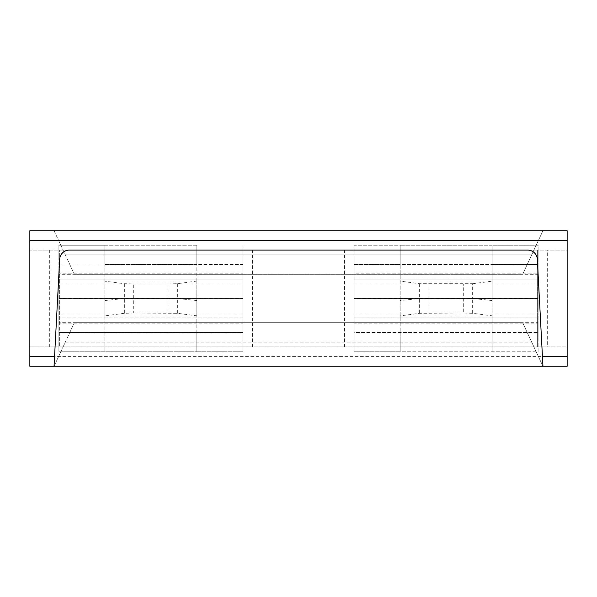 <?xml version="1.0" encoding="UTF-8"?>
<svg xmlns="http://www.w3.org/2000/svg" width="597" height="597" viewBox="0 0 597 597"><rect width="100%" height="100%" fill="white"/><g stroke="black" fill="none" stroke-linecap="round" stroke-linejoin="round"><path stroke-width="0.45" stroke-dasharray="2.98 2.24" d="M538.106 279.135L538.106 317.932L354.163 317.932L538.106 317.865L354.163 317.865L354.163 279.068L538.106 279.068L538.106 298.485L354.163 298.5L354.163 265.098L354.163 298.373L538.106 298.373L538.106 265.098L538.106 279.127L354.163 279.135L538.106 279.135L354.163 279.135M538.106 301.627L538.106 331.91L538.106 301.627M538.106 298.522L354.163 298.627L354.163 331.91L354.163 298.522M538.106 324.029L538.106 314.029L354.163 314.029L354.163 324.029L538.106 324.029L538.106 351.782L400.154 351.782L400.154 281.12L419.631 283.709L472.645 283.709L472.645 298.5L463.294 298.5L463.294 313.044L472.645 313.291L492.122 315.828L492.122 281.045L400.154 281.045L400.154 245.218L354.163 245.218L354.163 273.195L538.106 273.157L538.106 245.218L354.163 245.218L354.163 264.583L400.154 264.583L400.154 298.5L492.122 298.5L492.122 245.218L400.154 245.218L400.154 264.583L492.122 264.583L492.122 245.218L538.106 245.218L538.106 265.098M538.106 264.023L354.163 264.023L354.163 265.098M538.106 323.805L538.106 340.312L538.106 332.977L354.163 332.977L354.163 331.91M538.106 332.977L538.106 331.91M538.106 314.029L538.106 312.604M354.163 314.029L354.163 312.604M538.106 273.195L538.106 282.971L354.163 282.971L354.163 284.403M538.106 282.971L538.106 284.403M354.163 256.688L354.163 264.023M354.163 273.195L354.163 282.971M354.163 323.805L354.163 332.977M354.163 324.029L354.163 332.417L538.106 332.417L354.163 332.417L354.163 351.782L538.106 351.782L538.106 340.312M400.154 332.417L400.154 351.782L354.163 351.782L354.163 340.312M354.163 340.35L354.163 323.843L538.106 323.843L538.106 340.35M492.122 245.218L492.122 264.583L538.106 264.583L354.163 264.583L354.163 273.157L354.163 256.65M492.122 265.411L492.122 264.583M492.122 281.045L492.122 246.703M400.154 265.411L400.154 246.703M400.154 264.583L400.154 245.218M400.154 331.596L400.154 351.782M472.645 283.709L492.122 281.172L492.122 351.782M400.154 281.172L400.154 350.297M400.154 316.529L400.154 315.962L492.122 315.962M492.122 316.529L492.122 350.297M492.122 331.596L492.122 332.417M492.122 298.5L492.122 280.471M400.154 280.471L400.154 315.962M463.294 313.044L419.631 313.291L400.154 315.88M400.154 298.5L400.184 300.53L419.631 298.5L463.294 298.5L463.294 283.963M400.154 315.828L400.154 300.53M472.645 313.291L472.645 298.5L492.085 300.53M177.369 283.709L177.369 298.5L196.816 300.53L196.846 298.5L196.846 351.782L104.878 351.782L104.878 281.172L124.355 283.709L133.706 283.963L133.706 298.5L168.018 298.5L168.018 283.963L177.369 283.709L196.846 281.045L104.878 281.045L104.878 245.218L58.894 245.218L58.894 279.127L242.837 279.068L58.894 279.068L58.894 298.373L58.894 265.098M196.846 281.045L196.846 245.218L104.878 245.218L104.915 300.53L124.355 298.5L133.706 298.5L133.706 313.044L177.369 313.291L196.846 315.828L196.846 316.529M168.018 283.963L133.706 283.963M124.355 283.709L124.355 313.291L133.706 313.044M124.355 313.291L104.878 315.88L104.878 281.12M104.878 315.828L104.878 300.53M177.369 313.291L177.369 298.5L168.018 298.5L168.018 313.044M196.846 281.172L196.846 315.88M196.846 315.828L196.846 300.53M104.878 315.88L104.878 298.5L196.846 298.5L196.846 281.12M196.846 246.703L196.846 280.471M104.878 298.5L104.878 280.471M196.846 315.962L104.878 315.962M104.878 316.529L104.878 351.782L58.894 351.782L58.894 279.135L242.837 279.135L242.837 317.932L58.894 317.932L58.894 298.627L58.894 331.91M196.846 298.5L196.846 350.297M104.878 245.218L104.878 264.583L196.846 264.583L196.846 245.218L196.846 265.411M196.846 245.218L58.894 245.218L58.894 256.65M104.878 265.411L104.878 246.703M104.878 331.596L104.878 350.297M196.846 331.596L196.846 351.782L196.846 332.417L58.894 332.417L58.894 351.782L242.837 351.782L242.837 332.977L58.894 332.977M196.846 332.417L242.837 332.417L242.837 314.029L58.894 314.029L58.894 332.417L242.837 332.417L242.837 351.782L196.846 351.782M104.878 264.583L242.837 264.583L242.837 273.157L242.837 245.218L242.837 264.583L196.846 264.583M242.837 256.65L242.837 264.023L58.894 264.023M104.878 332.417L104.878 351.782M58.894 340.35L58.894 323.843L242.837 323.843L242.837 340.35M58.894 256.688L58.894 273.195L242.837 273.195L242.837 256.688M242.837 284.403L242.837 265.098L242.837 298.373L242.837 282.971L58.894 282.971L58.894 284.403M242.837 273.195L242.837 282.971M242.837 264.023L242.837 265.098M58.894 273.195L58.894 282.971M242.837 323.805L242.837 340.312M242.837 332.977L242.837 331.91M242.837 314.029L242.837 312.604M58.894 314.029L58.894 312.604M58.894 323.805L58.894 340.312M242.837 317.865L58.894 317.865M58.894 298.5L242.837 298.5L58.894 298.485M242.837 298.522L58.894 298.522M58.894 279.135L242.837 279.135M65.342 342.066L531.658 342.066L65.342 342.066L54.051 366.267L542.949 366.267L531.658 342.066L542.949 366.267L537.337 259.27A9.679 9.679 0 0 0 527.673 250.098L69.327 250.098A9.679 9.679 0 0 0 59.663 259.27L54.051 366.267L65.342 342.066M54.051 366.267L74.364 322.701L54.051 366.267L542.949 366.267L522.636 322.701L74.364 322.701L522.636 322.701L542.949 366.267L54.051 366.267L542.949 366.267M29.85 366.267L567.15 366.267L567.15 346.909L29.85 346.909L29.85 366.267M252.516 346.909L252.516 250.098L29.85 250.098L567.15 250.098L567.15 230.733L29.85 230.733L29.85 346.909L537.621 346.909L537.621 250.098L567.15 250.098L567.15 346.909L547.307 346.909L547.307 250.098M54.051 230.733L542.949 230.733L522.636 274.299L74.364 274.299L522.629 274.299L542.949 230.733L531.658 254.934L65.342 254.934L531.658 254.934L542.949 230.733L54.051 230.733L542.949 230.733L54.051 230.733L74.364 274.299L54.051 230.733M537.621 322.701L537.621 250.098L354.163 250.098L354.163 346.909L354.163 322.701L537.621 322.701L537.621 346.909L547.307 346.909M354.163 322.701L354.163 274.299L537.621 274.299M252.516 250.098L354.163 250.098L354.163 274.299M242.837 322.701L242.837 250.098L242.837 346.909L242.837 322.701L59.379 322.701L59.379 346.909L59.379 250.098L59.379 322.701M242.837 274.299L59.379 274.299M538.106 317.865L354.163 317.865L538.106 317.865M538.106 272.971L354.163 272.971M419.631 283.709L419.631 313.291M428.982 283.963L428.982 313.044M242.837 272.971L58.894 272.971M242.837 324.029L58.894 324.029M567.15 356.588L29.85 356.588M567.15 240.412L29.85 240.412M344.484 346.909L344.484 250.098M49.693 346.909L49.693 250.098"/><path stroke-width="0.9" d="M298.5 366.267L567.15 366.267L567.15 356.588L542.442 356.588L537.337 259.27A9.679 9.679 0 0 0 527.673 250.098L69.327 250.098A9.679 9.679 0 0 0 59.663 259.27L54.051 366.267L298.5 366.267M54.051 366.267L29.85 366.267L29.85 230.733L567.15 230.733L567.15 356.588M542.442 356.588L542.949 366.267M29.85 240.412L567.15 240.412M54.558 356.588L29.85 356.588"/></g></svg>

